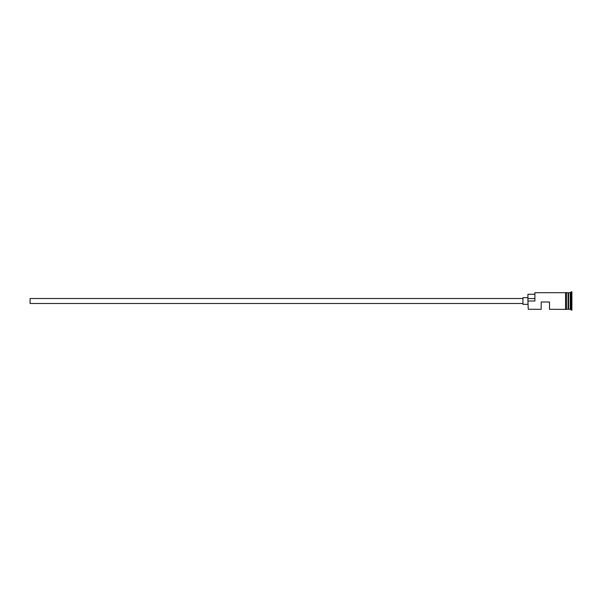 <?xml version="1.0" encoding="UTF-8"?>
<svg xmlns="http://www.w3.org/2000/svg" width="602" height="602" viewBox="0 0 602 602"><rect width="100%" height="100%" fill="white"/><g stroke="black" fill="none" stroke-linecap="round" stroke-linejoin="round"><path stroke-width="0.9" d="M528.255 309.3L527.924 300.774L528.255 309.3L541.198 309.3L541.198 301.993L549.498 301.993L549.498 309.3L565.594 309.383L565.594 301L565.594 309.3M522.95 303.491L30.1 303.491L30.1 298.509L522.95 298.509M527.924 304.319L522.95 304.319L522.95 297.681L527.924 297.681M566.422 292.7L566.422 301L566.422 292.617L568.25 292.865L568.25 309.135L568.581 292.7L568.581 309.3L570.237 309.3L571.9 310.128L571.9 291.872L571.072 291.872L571.072 310.128M568.085 292.7L568.085 309.3L566.422 309.3M568.581 292.7L570.237 292.7L570.237 309.3M528.255 301L534.892 301L534.892 292.7L534.892 301M566.422 301L566.422 309.383L565.594 309.383M534.892 292.7L565.594 292.7L565.594 301L565.594 292.617L566.422 292.617M534.561 294.28L527.924 294.28L527.924 300.774M527.924 298.562L534.561 298.562M570.237 292.7L571.072 291.872"/></g></svg>
